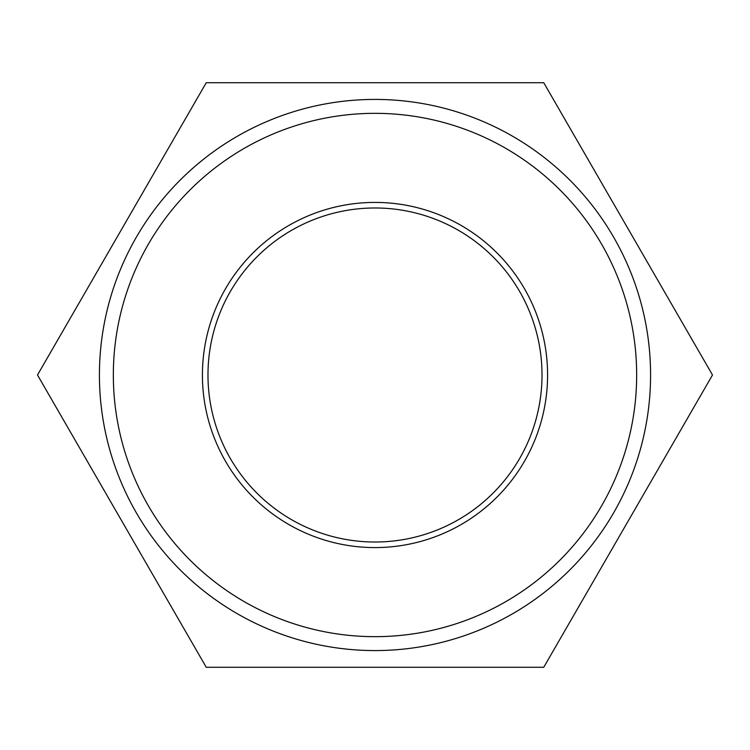 <?xml version="1.0" encoding="UTF-8"?>
<svg xmlns="http://www.w3.org/2000/svg" width="750" height="750" viewBox="0 0 750 750"><rect width="100%" height="100%" fill="white"/><g stroke="black" fill="none" stroke-linecap="round" stroke-linejoin="round"><path stroke-width="1.12" d="M375 636.666A261.666 261.666 0 0 0 636.666 375A261.666 261.666 0 0 0 375 113.334A261.666 261.666 0 0 0 113.334 375A261.666 261.666 0 0 0 375 636.666M375 99.422A275.578 275.578 0 0 1 650.578 375A275.578 275.578 0 0 1 375 650.578A275.578 275.578 0 0 1 99.422 375A275.578 275.578 0 0 1 375 99.422M375 542.016A167.016 167.016 0 0 1 207.984 375A167.016 167.016 0 0 1 375 207.984A167.016 167.016 0 0 1 542.016 375A167.016 167.016 0 0 1 375 542.016M375 547.584A172.584 172.584 0 0 1 202.416 375A172.584 172.584 0 0 1 375 202.416A172.584 172.584 0 0 1 547.584 375A172.584 172.584 0 0 1 375 547.584M375 667.284L543.75 667.284L712.5 375L543.75 82.716L206.25 82.716L37.5 375L206.25 667.284L375 667.284M543.75 82.716L468.319 82.716M390.581 667.284L406.266 667.284M452.944 667.284L543.75 667.284M226.95 667.284L268.875 667.284"/></g></svg>

